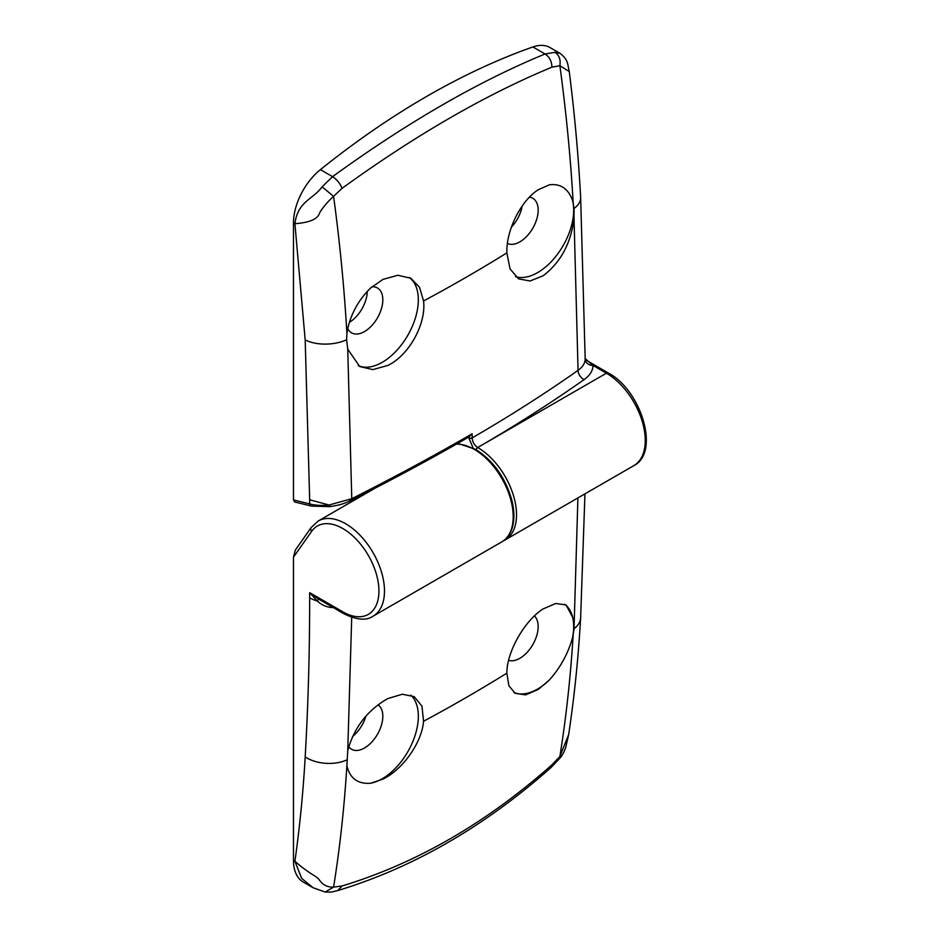 <?xml version="1.0" encoding="UTF-8"?>
<svg xmlns="http://www.w3.org/2000/svg" width="939" height="939" viewBox="0 0 939 939"><rect width="100%" height="100%" fill="white"/><g stroke="black" fill="none" stroke-linecap="round" stroke-linejoin="round"><path stroke-width="1.41" d="M534.42 615.937A25.893 14.954 -60 0 1 536.263 637.065A25.893 14.954 -60 0 1 519.854 658.298A25.893 14.954 -60 0 1 508.633 660.34M564.656 604.235A50.999 29.449 -60 0 1 572.52 637.698C568.201 653.38 560.466 667.5 549.327 680.024A50.999 29.449 -60 0 1 537.613 689.05A50.999 29.449 -60 0 1 513.809 692.43M332.171 607.58C326.526 607.146 321.596 604.962 317.37 601.066L309.67 592.673L342.864 611.841A50.999 29.449 -120 0 0 378.933 591.018A50.999 29.449 -120 0 0 342.864 528.563A50.999 29.449 -120 0 0 311.642 531.345L293.484 557.167L293.484 860.488A47.079 27.184 -60 0 0 303.238 882.038L313.133 887.754L301.689 878.376L294.905 861.298C311.185 875.477 316.537 875.571 319.729 880.465C323.133 885.137 327.746 887.355 333.591 887.109L342.066 885.982L337.817 890.548C413.254 867.659 484.313 826.672 550.982 767.574L551.956 764.804L559.879 756.458C566.182 717.138 570.63 676.479 573.201 634.518L574.022 628.743L577.908 497.928M573.201 634.518L572.52 637.698M549.327 680.024L538.282 689.437L525.594 694.872L515.182 693.346L508.891 685.74L506.86 673.169C506.696 651.912 524.643 620.526 543.106 608.93L555.759 603.472L566.076 604.939L574.034 619.951M365.905 716.14A25.893 14.954 -60 0 1 352.559 736.54M293.484 557.167L295.315 550.101L311.196 527.495A3.92 3.099 35.1 0 0 311.642 531.345M378.006 704.766A25.893 14.954 -60 0 1 381.269 725.683A25.893 14.954 -60 0 1 364.508 747.984A25.893 14.954 -60 0 1 351.562 749.263A25.893 14.954 -60 0 1 348.733 746.681M410.766 695.118A50.999 29.449 -60 0 1 414.651 736.728A50.999 29.449 -60 0 1 382.267 778.736A50.999 29.449 -60 0 1 370.553 783.243C358.522 784.147 350.787 778.959 347.348 767.691L346.914 765.168C344.331 807.153 339.895 847.811 333.591 887.109L325.187 892.05C332.218 892.062 329.495 892.496 337.84 890.536M351.714 617.322L347.747 750.601C354.085 727.572 367.419 710.248 387.748 698.616L402.268 694.238L414.169 696.632L421.963 706.128L423.559 721.258C421.94 742.397 402.854 769.557 382.936 779.124L370.553 783.243M342.066 885.982C416.529 863.293 486.496 822.904 551.956 764.804M293.484 860.488L294.905 861.298C299.705 827.482 303.133 792.704 305.187 756.951C308.18 704.813 309.67 651.772 309.67 597.803L309.67 592.673L318.438 598.953L343.686 613.636A3.92 2.265 -60 0 1 342.864 611.841M347.747 750.601L346.914 765.168M568.658 734.65L565.689 747.503C563.881 752.421 562.015 755.907 560.09 757.973L559.879 756.458L568.658 734.603C574.351 696.797 578.342 657.863 580.642 617.803L584.95 493.855M371.961 286.794A25.893 14.954 -60 0 1 377.455 287.991A25.893 14.954 -60 0 1 381.422 308.743A25.893 14.954 -60 0 1 364.508 331.561A25.893 14.954 -60 0 1 351.562 332.84A25.893 14.954 -60 0 1 347.723 328.556M409.158 277.392A50.999 29.449 -60 0 1 415.179 318.673A50.999 29.449 -60 0 1 382.267 362.301A50.999 29.449 -60 0 1 358.182 365.564M346.914 333.697L347.348 330.375C350.74 314.142 358.475 300.022 370.553 288.038L382.936 279.411L397.854 275.256L410.824 278.261L419.51 287.252L423.559 300.985C426.376 323.779 408.981 355.482 387.748 365.482L372.795 369.614L359.719 366.539L347.747 349.214L351.773 498.691C393.711 477.575 433.83 455.931 472.129 433.771L472.141 437.914C472.47 441.987 474.324 445.192 477.693 447.516A54.92 31.715 60 0 1 513.574 495.921A54.92 31.715 60 0 1 505.159 539.925L633.872 465.615A54.92 31.715 -120 0 0 642.299 421.599A54.92 31.715 -120 0 0 606.418 373.206L477.693 447.516A1639.118 946.336 180 0 0 584.117 379.614C589.88 375.483 592.849 370.776 593.025 365.471L585.161 358.557L580.642 197.307A31.386 16.925 176.9 0 1 574.022 208.481L573.201 203.047C570.63 158.069 566.182 112.293 559.879 65.707L551.956 67.162C485.733 94.604 415.766 134.993 342.066 188.34L333.591 196.357C339.895 242.966 344.331 288.743 346.914 333.697L346.62 339.765L347.747 349.214M367.278 291.383A25.893 14.954 -60 0 1 349.39 322.347M522.201 205.981A25.893 14.954 -60 0 1 511.379 227.191M469.887 436.412C431.975 458.302 392.314 479.676 350.881 500.534C341.702 504.771 338.439 505.159 329.882 506.649L311.502 506.109L294.693 501.978L293.484 499.924L293.484 222.895A47.079 27.184 120 0 1 320.41 169.63A784.64 453.021 120 0 1 426.646 96.435A784.64 453.021 120 0 1 532.894 46.95A47.079 27.184 -60 0 1 550.054 47.584L559.984 53.323L555.043 52.338C559.21 55.237 560.818 59.685 559.879 65.707L569.269 71.587C567.543 64.908 568.682 59.873 559.984 53.323M529.432 197.178A25.893 14.954 -60 0 1 532.8 198.293A25.893 14.954 -60 0 1 536.779 219.045A25.893 14.954 -60 0 1 519.854 241.863A25.893 14.954 -60 0 1 507.436 243.424M473.115 448.009L468.807 437.914A2.359 1.362 -0.1 0 0 472.141 437.914A1631.266 941.805 0 0 0 578.06 370.342L574.034 218.564C570.9 243.436 560.583 262.509 543.106 275.784L530.03 280.996L518.528 278.848L510.065 268.941L506.86 252.896C506.098 230.384 520.852 200.723 538.282 189.713L549.327 184.83C560.419 183.375 568.154 188.563 572.52 200.371A50.999 29.449 -60 0 1 537.613 272.615A50.999 29.449 -60 0 1 515.499 276.629M311.502 506.109A3.92 2.805 -76.2 0 1 309.67 503.903C315.023 505.405 321.478 505.781 329.037 505.018L309.67 499.783L305.187 339.941L294.905 223.705C297.792 201.075 313.11 199.467 322.089 186.838L332.57 176.649C369.884 149.583 406.329 125.779 441.905 105.238C477.435 84.721 511.825 67.631 545.066 53.981L555.043 52.338M320.41 169.63L332.57 176.649C336.925 179.537 340.094 183.434 342.066 188.34M551.956 67.162C551.721 61.246 549.421 56.856 545.066 53.981L532.894 46.95M572.52 200.371L573.201 203.047M322.089 186.838L333.591 196.357C327.758 201.603 323.133 207.05 319.729 212.684C318.004 218.963 309.717 222.637 294.905 223.705L293.484 222.895M330.152 506.285L329.037 505.018L351.773 498.691L349.742 500.616M574.034 218.564L574.022 208.481M584.117 379.614A7.841 4.953 -125.1 0 1 578.06 370.342C582.661 367.043 585.032 363.264 585.173 359.027L585.185 358.827M585.173 359.027A7.841 6.409 -179 0 0 593.025 365.471L606.418 373.206A3.92 2.265 -60 0 1 608.378 373.006C641.255 390.354 660.328 452.34 633.872 465.615M468.807 437.914L468.807 436.729L472.129 433.771M374.978 488.245L318.18 521.028A54.92 31.715 60 0 1 345.646 523.751A54.92 31.715 60 0 1 381.527 572.156A54.92 31.715 60 0 1 373.112 616.172L501.825 541.85A54.92 31.715 -120 0 0 510.241 497.834A54.92 31.715 -120 0 0 474.359 449.441A54.92 31.715 -120 0 0 456.377 444.147M305.187 756.951A31.386 19.25 3.3 0 0 346.62 760.027M423.559 721.258A1624.893 938.12 0 0 0 506.86 673.169M574.022 628.743A31.386 19.25 3.3 0 0 580.642 617.803M309.67 597.803A31.386 18.123 0 0 0 317.37 601.066A7.841 0.728 126.5 0 0 318.438 598.953M506.86 252.896A1624.893 938.12 180 0 1 423.559 300.985M293.484 499.924L309.67 503.903L309.67 499.783M346.62 339.765A31.386 16.925 176.9 0 1 305.187 339.941M476.132 449.664A2.359 1.362 -60 0 1 477.693 447.516A2.359 1.362 -60 0 0 476.132 449.664M456.706 443.959L459.605 444.006L475.545 449.323C493.139 460.521 505.205 477.388 511.767 499.924C514.443 510.523 514.584 519.854 512.213 527.894C510.229 534.279 506.767 538.927 501.825 541.85M318.18 521.028L311.196 527.495M343.686 613.636C356.632 620.01 366.433 620.855 373.112 616.172M313.168 887.766L325.176 892.05M550.982 767.586L560.078 757.984M580.642 197.307C578.424 156.074 574.633 114.171 569.269 71.587M586.793 360.541L608.378 373.006M503.445 540.805L505.159 539.925"/></g></svg>
